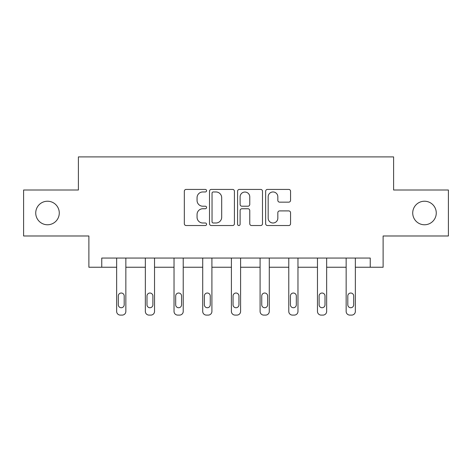 <?xml version="1.0" encoding="UTF-8"?>
<svg xmlns="http://www.w3.org/2000/svg" width="472" height="472" viewBox="0 0 472 472"><rect width="100%" height="100%" fill="white"/><g stroke="black" fill="none" stroke-linecap="round" stroke-linejoin="round"><path stroke-width="0.71" d="M206.577 190.688A1.263 1.263 0 0 0 205.314 189.425L186.133 189.425A1.805 1.805 0 0 0 184.328 191.231L184.328 223.722A1.805 1.805 0 0 0 186.133 225.527L205.314 225.527A1.263 1.263 0 0 0 206.577 224.265A1.263 1.263 0 0 0 205.314 223.002L202.83 223.002A5.776 5.776 0 0 1 197.054 217.226L197.054 214.518A5.776 5.776 0 0 1 202.83 208.742L205.314 208.742A1.263 1.263 0 0 0 206.577 207.479A1.263 1.263 0 0 0 205.314 206.217L202.83 206.217A5.776 5.776 0 0 1 197.054 200.441L197.054 197.733A5.776 5.776 0 0 1 202.83 191.957L205.314 191.957A1.263 1.263 0 0 0 206.577 190.688M412.723 212.996A11.77 11.77 0 0 0 424.493 224.766A11.77 11.77 0 0 0 436.264 212.996A11.77 11.77 0 0 0 424.493 201.225A11.77 11.77 0 0 0 412.723 212.996M35.736 212.996A11.77 11.77 0 0 0 47.507 224.766A11.77 11.77 0 0 0 59.277 212.996A11.77 11.77 0 0 0 47.507 201.225A11.77 11.77 0 0 0 35.736 212.996M288.752 202.152A1.805 1.805 0 0 0 290.557 200.346L290.557 191.231A1.805 1.805 0 0 0 288.752 189.425L267.453 189.425A1.805 1.805 0 0 0 265.647 191.231L265.647 223.722A1.805 1.805 0 0 0 267.453 225.527L288.752 225.527A1.805 1.805 0 0 0 290.557 223.722L290.557 212.713A1.805 1.805 0 0 0 288.752 210.907L279.636 210.907A1.805 1.805 0 0 0 277.831 212.713L277.831 218.17A4.826 4.826 0 0 1 273.005 223.002A4.826 4.826 0 0 1 268.173 218.17L268.173 196.783A4.826 4.826 0 0 1 273.005 191.957A4.826 4.826 0 0 1 277.831 196.783L277.831 200.346A1.805 1.805 0 0 0 279.636 202.152L288.752 202.152M370.243 267.246L383.116 267.246L383.116 235.982L448.4 235.982L448.4 190.01L393.601 190.01L393.601 156.905L78.399 156.905L78.399 190.01L23.6 190.01L23.6 235.982L88.883 235.982L88.883 267.246L116.649 267.246L116.649 311.414A3.676 3.676 0 0 0 120.33 315.095L122.165 315.095A3.676 3.676 0 0 0 125.847 311.414L125.847 267.246L145.341 267.246L145.341 311.414A3.676 3.676 0 0 0 149.016 315.095L150.857 315.095A3.676 3.676 0 0 0 154.533 311.414L154.533 267.246L174.026 267.246L174.026 311.414A3.676 3.676 0 0 0 177.702 315.095L179.543 315.095A3.676 3.676 0 0 0 183.225 311.414L183.225 267.246L202.712 267.246L202.712 311.414A3.676 3.676 0 0 0 206.394 315.095L208.235 315.095A3.676 3.676 0 0 0 211.91 311.414L211.91 267.246L231.404 267.246L231.404 311.414A3.676 3.676 0 0 0 235.08 315.095L236.92 315.095A3.676 3.676 0 0 0 240.596 311.414L240.596 267.246L260.09 267.246L260.09 311.414A3.676 3.676 0 0 0 263.765 315.095L265.606 315.095A3.676 3.676 0 0 0 269.288 311.414L269.288 267.246L288.775 267.246L288.775 311.414A3.676 3.676 0 0 0 292.457 315.095L294.298 315.095A3.676 3.676 0 0 0 297.974 311.414L297.974 267.246L317.467 267.246L317.467 311.414A3.676 3.676 0 0 0 321.143 315.095L322.984 315.095A3.676 3.676 0 0 0 326.659 311.414L326.659 267.246L346.153 267.246L346.153 311.414A3.676 3.676 0 0 0 349.835 315.095L351.669 315.095A3.676 3.676 0 0 0 355.351 311.414L355.351 267.246L370.243 267.246L370.243 258.048L101.757 258.048L101.757 267.246M234.419 191.231A1.805 1.805 0 0 0 232.613 189.425L211.314 189.425A1.805 1.805 0 0 0 209.509 191.231L209.509 223.722A1.805 1.805 0 0 0 211.314 225.527L232.613 225.527A1.805 1.805 0 0 0 234.419 223.722L234.419 191.231M239.387 189.425L260.686 189.425A1.805 1.805 0 0 1 262.491 191.231L262.491 223.722A1.805 1.805 0 0 1 260.686 225.527L251.57 225.527A1.805 1.805 0 0 1 249.765 223.722L249.765 210.547A1.805 1.805 0 0 0 247.959 208.742L241.912 208.742A1.805 1.805 0 0 0 240.106 210.547L240.106 224.265A1.263 1.263 0 0 1 238.844 225.527A1.263 1.263 0 0 1 237.581 224.265L237.581 191.231A1.805 1.805 0 0 1 239.387 189.425M213.303 191.957A1.263 1.263 0 0 0 212.04 193.219L212.04 221.74A1.263 1.263 0 0 0 213.303 223.002L215.916 223.002A5.776 5.776 0 0 0 221.692 217.226L221.692 197.733A5.776 5.776 0 0 0 215.916 191.957L213.303 191.957M249.765 196.871A4.826 4.826 0 0 0 244.933 192.045A4.826 4.826 0 0 0 240.106 196.871L240.106 204.411A1.805 1.805 0 0 0 241.912 206.217L247.959 206.217A1.805 1.805 0 0 0 249.765 204.411L249.765 196.871M125.847 258.048L125.847 311.414M116.649 258.048L116.649 311.414M124.189 304.794A2.944 2.944 0 0 1 121.251 307.738A2.944 2.944 0 0 1 118.307 304.794L118.307 295.968A2.944 2.944 0 0 1 121.251 293.023A2.944 2.944 0 0 1 124.189 295.968L124.189 304.794M120.33 315.095L122.165 315.095M154.533 258.048L154.533 311.414M145.341 258.048L145.341 311.414M152.881 304.794A2.944 2.944 0 0 1 149.937 307.738A2.944 2.944 0 0 1 146.993 304.794L146.993 295.968A2.944 2.944 0 0 1 149.937 293.023A2.944 2.944 0 0 1 152.881 295.968L152.881 304.794M149.016 315.095L150.857 315.095M183.225 258.048L183.225 311.414M174.026 258.048L174.026 311.414M181.567 304.794A2.944 2.944 0 0 1 178.623 307.738A2.944 2.944 0 0 1 175.684 304.794L175.684 295.968A2.944 2.944 0 0 1 178.623 293.023A2.944 2.944 0 0 1 181.567 295.968L181.567 304.794M177.702 315.095L179.543 315.095M211.91 258.048L211.91 311.414M202.712 258.048L202.712 311.414M210.252 304.794A2.944 2.944 0 0 1 207.314 307.738A2.944 2.944 0 0 1 204.37 304.794L204.37 295.968A2.944 2.944 0 0 1 207.314 293.023A2.944 2.944 0 0 1 210.252 295.968L210.252 304.794M206.394 315.095L208.235 315.095M240.596 258.048L240.596 311.414M231.404 258.048L231.404 311.414M238.944 304.794A2.944 2.944 0 0 1 236 307.738A2.944 2.944 0 0 1 233.056 304.794L233.056 295.968A2.944 2.944 0 0 1 236 293.023A2.944 2.944 0 0 1 238.944 295.968L238.944 304.794M235.08 315.095L236.92 315.095M269.288 258.048L269.288 311.414M260.09 258.048L260.09 311.414M267.63 304.794A2.944 2.944 0 0 1 264.686 307.738A2.944 2.944 0 0 1 261.748 304.794L261.748 295.968A2.944 2.944 0 0 1 264.686 293.023A2.944 2.944 0 0 1 267.63 295.968L267.63 304.794M263.765 315.095L265.606 315.095M297.974 258.048L297.974 311.414M288.775 258.048L288.775 311.414M296.316 304.794A2.944 2.944 0 0 1 293.377 307.738A2.944 2.944 0 0 1 290.433 304.794L290.433 295.968A2.944 2.944 0 0 1 293.377 293.023A2.944 2.944 0 0 1 296.316 295.968L296.316 304.794M292.457 315.095L294.298 315.095M326.659 258.048L326.659 311.414M317.467 258.048L317.467 311.414M325.007 304.794A2.944 2.944 0 0 1 322.063 307.738A2.944 2.944 0 0 1 319.119 304.794L319.119 295.968A2.944 2.944 0 0 1 322.063 293.023A2.944 2.944 0 0 1 325.007 295.968L325.007 304.794M321.143 315.095L322.984 315.095M355.351 258.048L355.351 311.414M346.153 258.048L346.153 311.414M353.693 304.794A2.944 2.944 0 0 1 350.749 307.738A2.944 2.944 0 0 1 347.811 304.794L347.811 295.968A2.944 2.944 0 0 1 350.749 293.023A2.944 2.944 0 0 1 353.693 295.968L353.693 304.794M349.835 315.095L351.669 315.095"/></g></svg>
